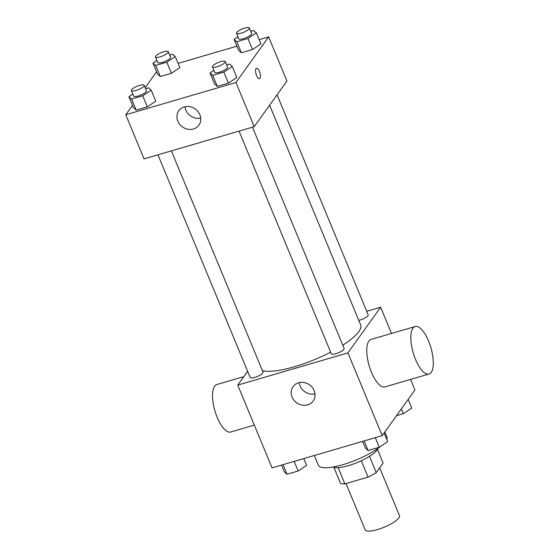 <?xml version="1.0" encoding="UTF-8"?>
<svg xmlns="http://www.w3.org/2000/svg" width="559" height="559" viewBox="0 0 559 559"><rect width="100%" height="100%" fill="white"/><g stroke="black" fill="none" stroke-linecap="round" stroke-linejoin="round"><path stroke-width="0.84" d="M346.021 483.549L365.195 529.834A18.552 4.821 -22.5 0 0 380.77 528.5A18.552 4.821 -22.5 0 0 398.86 517.9A18.552 4.821 -22.5 0 0 399.475 515.636L379.673 467.834M361.268 460.742L368.046 477.106L344.854 483.884A23.946 6.219 -22.5 0 1 340.417 483.116L333.884 467.352M377.43 449.317L383.111 463.041L376.228 472.641A23.946 6.219 -22.5 0 1 368.046 477.106M369.464 456.319L376.228 472.641M377.772 448.5A24.736 6.428 157.5 0 1 357.369 462.461A24.736 6.428 157.5 0 1 333.066 467.017M338.132 467.659L344.854 483.884M386.765 439.423A37.104 9.636 -22.5 0 0 386.905 436.81L384.878 431.918M314.319 455.501L318.344 465.207A37.104 9.636 -22.5 0 0 343.855 464.389A37.104 9.636 -22.5 0 0 380.658 446.341M410.544 379.421L414.925 390.007L382.209 435.643L272.037 467.869L237.75 385.109L247.637 371.323M366.739 311.314L380.644 307.24L391.503 333.443M342.779 345.189A55.662 14.457 -22.5 0 0 358.78 331.676A55.662 14.457 -22.5 0 0 360.625 324.877L269.627 105.183M262.416 370.673A55.662 14.457 -22.5 0 0 330.614 352.163M380.644 307.24L347.929 352.883L237.75 385.109M157.959 154.822L250.194 377.493A6.953 1.803 -22.5 0 0 256.029 376.99A6.953 1.803 -22.5 0 0 262.807 373.021A6.953 1.803 -22.5 0 0 263.037 372.168L171.382 150.895M358.766 320.391A6.953 1.803 -22.5 0 0 367.976 315.709A6.953 1.803 -22.5 0 0 368.206 314.864L277.061 94.813M252.472 127.172L344.127 348.453A6.953 1.803 157.5 0 1 338.398 352.778A6.953 1.803 157.5 0 1 331.284 353.77L239.049 131.099M347.929 352.883L382.209 435.643M314.144 390.601A12.368 11.019 35.6 0 1 313.18 401.027A12.368 11.019 35.6 0 1 296.703 402.78A12.368 11.019 35.6 0 1 293.07 386.618A12.368 11.019 35.6 0 1 304.166 382.552A12.368 11.019 35.6 0 1 314.144 390.601M429.019 374.02L384.948 386.912A24.736 9.21 -106.3 0 1 370.233 369.08A24.736 9.21 -106.3 0 1 368.856 341.095A24.736 9.21 -106.3 0 1 371.057 339.425L415.127 326.533A24.736 9.21 -106.3 0 1 430.912 347.691A24.736 9.21 -106.3 0 1 429.019 374.02A24.736 9.21 -106.3 0 1 414.303 356.188A24.736 9.21 -106.3 0 1 412.926 328.203A24.736 9.21 -106.3 0 1 415.127 326.533M243.822 376.64L216.808 384.543A24.736 9.21 73.7 0 0 214.915 410.872A24.736 9.21 73.7 0 0 230.699 432.03L254.324 425.119M314.99 393.913A12.368 11.019 35.6 0 1 299.226 382.615M259.173 39.661L268.662 36.887L286.942 81.027L254.226 126.662L144.047 158.889L125.768 114.749L132.511 105.344M178.083 63.384L236.904 46.173M145.606 88.657L148.484 87.819L151.189 90.181L155.758 101.214L147.331 106.839L136.2 110.095L133.496 107.726L128.926 96.693L132.811 94.101M250.774 31.353L253.653 30.507L256.357 32.869L260.927 43.909L252.5 49.527L241.369 52.784L238.665 50.422L234.095 39.382L237.98 36.796M145.186 87.658L156.59 71.755M268.662 36.887L235.947 82.522L125.768 114.749M169.684 55.068L172.563 54.223L175.267 56.592L179.837 67.625L171.41 73.25L160.279 76.506L157.575 74.137L153.005 63.104L156.89 60.512M226.695 64.942L229.574 64.096L232.278 66.458L236.848 77.498L228.421 83.116L217.29 86.372L214.586 84.011L210.016 72.97L213.901 70.385M235.947 82.522L254.226 126.662M199.87 114.728A12.368 11.019 35.6 0 1 198.906 125.153A12.368 11.019 35.6 0 1 182.43 126.907A12.368 11.019 35.6 0 1 178.803 110.738A12.368 11.019 35.6 0 1 189.899 106.671A12.368 11.019 35.6 0 1 199.87 114.728M256.015 68.666A5.408 2.012 -106.3 0 1 256.497 68.303A5.408 2.012 -106.3 0 1 259.949 72.929A5.408 2.012 -106.3 0 1 259.537 78.693A5.408 2.012 -106.3 0 1 256.315 74.794A5.408 2.012 -106.3 0 1 256.015 68.666M256.497 68.303A5.408 2.012 -106.3 0 1 259.942 72.936A5.408 2.012 -106.3 0 1 259.53 78.693M200.723 118.04A12.368 11.019 35.6 0 1 184.959 106.741M232.278 66.458L223.852 72.083L212.72 75.339L210.016 72.97M212.441 66.856L214.726 72.377A6.953 1.803 -22.5 0 0 220.56 71.873A6.953 1.803 -22.5 0 0 227.338 67.905A6.953 1.803 -22.5 0 0 227.569 67.059L225.284 61.539A6.953 1.803 -22.5 0 0 218.171 62.531A6.953 1.803 -22.5 0 0 212.441 66.856A6.953 1.803 -22.5 0 0 218.276 66.36A6.953 1.803 -22.5 0 0 225.053 62.391A6.953 1.803 -22.5 0 0 225.284 61.539M236.848 77.498L228.421 83.116L217.29 86.372L214.586 84.011M223.852 72.083L228.421 83.116M212.72 75.339L217.29 86.372M151.189 90.181L142.762 95.806L131.631 99.062L128.926 96.693M131.351 90.579L133.636 96.099A6.953 1.803 -22.5 0 0 139.47 95.596A6.953 1.803 -22.5 0 0 146.248 91.627A6.953 1.803 -22.5 0 0 146.479 90.775L144.194 85.261A6.953 1.803 -22.5 0 0 137.081 86.254A6.953 1.803 -22.5 0 0 131.351 90.579A6.953 1.803 -22.5 0 0 137.186 90.076A6.953 1.803 -22.5 0 0 143.963 86.107A6.953 1.803 -22.5 0 0 144.194 85.261M155.758 101.214L147.331 106.839L136.2 110.095L133.496 107.726M142.762 95.806L147.331 106.839M131.631 99.062L136.2 110.095M256.357 32.869L247.93 38.494L236.799 41.75L234.095 39.382M236.52 33.267L238.805 38.788A6.953 1.803 -22.5 0 0 244.639 38.285A6.953 1.803 -22.5 0 0 251.417 34.316A6.953 1.803 -22.5 0 0 251.648 33.47L249.363 27.95A6.953 1.803 -22.5 0 0 242.25 28.942A6.953 1.803 -22.5 0 0 236.52 33.267A6.953 1.803 -22.5 0 0 242.354 32.771A6.953 1.803 -22.5 0 0 249.132 28.795A6.953 1.803 -22.5 0 0 249.363 27.95M260.927 43.909L252.5 49.527L241.369 52.784L238.665 50.422M247.93 38.494L252.5 49.527M236.799 41.75L241.369 52.784M175.267 56.592L166.841 62.21L155.709 65.466L153.005 63.104M155.43 56.99L157.715 62.51A6.953 1.803 -22.5 0 0 163.549 62.007A6.953 1.803 -22.5 0 0 170.327 58.038A6.953 1.803 -22.5 0 0 170.558 57.186L168.273 51.673A6.953 1.803 -22.5 0 0 161.16 52.665A6.953 1.803 -22.5 0 0 155.43 56.99A6.953 1.803 -22.5 0 0 161.265 56.487A6.953 1.803 -22.5 0 0 168.042 52.518A6.953 1.803 -22.5 0 0 168.273 51.673M179.837 67.625L171.41 73.25L160.279 76.506L157.575 74.137M166.841 62.21L171.41 73.25M155.709 65.466L160.279 76.506M384.103 433.001L387.687 441.652L379.261 447.27L368.129 450.526L365.425 448.164L362.616 441.372M375.285 437.669L379.261 447.27M364.154 440.925L368.129 450.526M303.789 458.583L306.598 465.374L298.171 470.992L287.04 474.249L284.335 471.887L281.526 465.095M294.195 461.392L298.171 470.992M283.064 464.648L287.04 474.249M408.182 399.412L411.766 408.063L403.339 413.681L396.527 415.679M401.369 408.922L403.339 413.681"/></g></svg>
